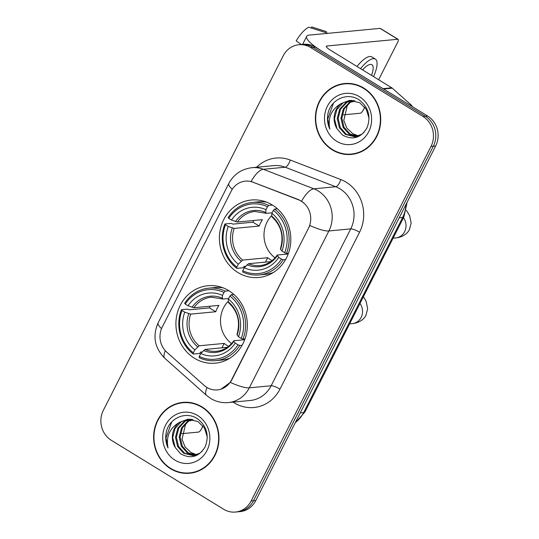 <?xml version="1.0" encoding="UTF-8"?>
<svg xmlns="http://www.w3.org/2000/svg" width="539" height="539" viewBox="0 0 539 539"><rect width="100%" height="100%" fill="white"/><g stroke="black" fill="none" stroke-linecap="round" stroke-linejoin="round"><path stroke-width="0.81" d="M228.772 290.656A38.909 35.682 -95.4 0 0 207.946 285.717A38.909 35.682 -95.4 0 0 176.617 316.15A38.909 35.682 -95.4 0 0 194.478 358.253A38.909 35.682 -95.4 0 0 215.297 363.185A38.909 35.682 -95.4 0 0 246.633 332.752A38.909 35.682 -95.4 0 0 228.772 290.656M272.249 204.948A38.909 35.682 -95.4 0 0 251.43 200.009A38.909 35.682 -95.4 0 0 220.094 230.443A38.909 35.682 -95.4 0 0 237.955 272.545A38.909 35.682 -95.4 0 0 258.781 277.484A38.909 35.682 -95.4 0 0 290.11 247.051A38.909 35.682 -95.4 0 0 272.249 204.948M301.281 201.188A19.822 18.178 -95.4 0 0 298.377 199.753L253.013 182.236A19.822 18.178 -95.4 0 0 245.312 181.158A19.822 18.178 -95.4 0 0 231.224 191.102L162.212 327.126A19.822 18.178 -95.4 0 0 166.8 352.176L204.18 385.432A19.822 18.178 -95.4 0 0 217.426 389.913A19.822 18.178 -95.4 0 0 231.507 379.968L308.51 228.199A19.822 18.178 -95.4 0 0 301.281 201.188M363.737 88.046A35.608 32.65 -95.4 0 0 344.684 83.525A35.608 32.65 -95.4 0 0 316.016 111.371A35.608 32.65 -95.4 0 0 332.361 149.896A35.608 32.65 -95.4 0 0 351.408 154.417A35.608 32.65 -95.4 0 0 380.083 126.571A35.608 32.65 -95.4 0 0 363.737 88.046M345.856 83.437A35.608 32.65 -95.4 0 0 341.254 84.428M201.977 406.884A35.608 32.65 -95.4 0 0 182.93 402.37A35.608 32.65 -95.4 0 0 154.255 430.216A35.608 32.65 -95.4 0 0 170.6 468.741A35.608 32.65 -95.4 0 0 189.654 473.262A35.608 32.65 -95.4 0 0 218.322 445.409A35.608 32.65 -95.4 0 0 201.977 406.884M184.095 402.283A35.608 32.65 -95.4 0 0 179.5 403.273M232.242 189.324A25.697 5.821 26.9 0 1 228.819 183.496C233.791 174.299 241.485 169.037 251.915 167.696A29.362 26.93 84.6 0 1 263.328 169.293L313.88 188.812A29.362 26.93 84.6 0 1 318.185 190.941A29.362 26.93 84.6 0 1 328.884 230.962A25.697 5.821 -153.1 0 1 309.858 225.518L231.797 379.941L230.274 382.394L221.084 389.145M230.274 382.394A25.697 5.821 26.9 0 0 249.301 387.831L328.884 230.962L350.741 228.886A29.362 26.93 -95.4 0 0 340.042 188.872A29.362 26.93 -95.4 0 0 335.736 186.737L285.185 167.218L263.328 169.293A25.697 9.318 111.1 0 0 251.12 181.495L298.801 199.713L303.787 202.812M298.875 44.737L303.538 44.292A22.025 20.199 -95.4 0 1 315.322 47.088L427.622 116A22.025 20.199 -95.4 0 1 435.653 146.008L255.776 500.563A22.025 20.199 -95.4 0 1 240.124 511.605L237.793 511.828A22.025 20.199 -95.4 0 0 253.445 500.785L433.322 146.231A22.025 20.199 -95.4 0 0 425.291 116.215L312.991 47.311A22.025 20.199 -95.4 0 0 301.207 44.515A22.025 20.199 -95.4 0 1 312.991 47.311L425.291 116.215A22.025 20.199 -95.4 0 1 433.322 146.231L253.445 500.785A22.025 20.199 -95.4 0 1 237.793 511.828L235.462 512.05A22.025 20.199 -95.4 0 0 251.113 501.007L430.991 146.446A22.025 20.199 -95.4 0 0 422.96 116.437L310.659 47.533A22.025 20.199 -95.4 0 0 298.875 44.737A22.025 20.199 -95.4 0 0 283.224 55.78L103.347 410.334A22.025 20.199 -95.4 0 0 111.378 440.35L223.678 509.254A22.025 20.199 -95.4 0 0 235.462 512.05M186.117 473.02A35.608 32.65 -95.4 0 0 190.813 473.127M347.871 154.174A35.608 32.65 -95.4 0 0 352.573 154.282M351.374 154.053A35.237 32.313 -95.4 0 0 379.752 126.49A35.237 32.313 -95.4 0 0 363.576 88.362A35.237 32.313 -95.4 0 0 344.717 83.889A35.237 32.313 -95.4 0 0 316.346 111.452A35.237 32.313 -95.4 0 0 332.523 149.579A35.237 32.313 -95.4 0 0 351.374 154.053L353.705 153.831A35.237 32.313 -95.4 0 0 357.168 153.292M352.58 133.571A18.353 16.83 -95.4 0 0 352.782 133.699L346.82 128.087L343.794 120.392L347.561 104.451M356.677 136.468L349.077 134.049L343.08 127.352L340.938 118.169L343.309 108.952L349.643 102.167L353.261 100.463M357.135 136.354L350 133.962L344.003 127.265L341.861 118.081L344.239 108.865L350.566 102.08L353.732 100.53M363.98 132.385L361.595 134.339L354.837 136.765L345.371 134.4L339.375 127.703L337.239 118.519L339.61 109.302L345.944 102.518L351.381 100.321M355.295 136.711L346.301 134.312L340.304 127.615L338.162 118.432L340.533 109.215L346.867 102.43L351.846 100.342M337.037 128.767L342.501 135.04C352.688 140.484 360.861 138.058 367.039 127.77C371.142 116.545 368.528 107.261 359.196 99.931C348.423 92.391 332.9 98.327 328.615 111.034C326.782 117.212 327.18 123.249 329.814 129.138C327.577 117.704 331.431 109.141 341.389 103.434A18.353 16.83 -95.4 0 0 337.037 128.767L334.463 118.782L336.835 109.565L343.168 102.781L349.986 100.355M341.389 103.434L349.521 100.395L359.702 102.693L366.244 109.222L369.053 118.209M358.496 135.922L352.776 133.699A18.353 16.83 -95.4 0 0 358.597 135.882M359.372 96.649A25.697 23.561 -95.4 0 0 327.362 106.277A25.697 23.561 -95.4 0 0 336.727 141.292A25.697 23.561 -95.4 0 0 368.737 131.664A25.697 23.561 -95.4 0 0 359.372 96.649M350.552 83.545A35.237 32.313 -95.4 0 0 347.049 83.666L344.717 83.889M329.814 129.138L327.752 119.011L333.486 103.151M383.525 89.002A3.672 3.369 -95.4 0 0 383.04 88.639L321.237 50.713A29.362 6.65 -153.1 0 1 306.704 36.322A29.362 6.65 -153.1 0 1 309.251 35.102L380.062 28.385A3.672 1.206 -58.5 0 1 380.366 28.446L398.099 39.327A3.672 1.206 121.5 0 0 397.795 39.266L326.984 45.983A7.344 1.664 26.9 0 0 326.344 46.287A7.344 1.664 26.9 0 0 329.976 49.884L391.779 87.81A3.672 3.369 84.6 0 1 392.271 88.174L411.196 105.011A3.672 3.369 84.6 0 1 412.22 106.547M343.606 114.82L360.268 113.237A3.672 1.206 121.5 0 0 363.347 109.909L364.768 107.099M378.647 79.752L397.634 42.318A3.672 1.206 121.5 0 0 398.099 39.327M371.499 75.366A18.353 6.023 121.5 0 0 371.897 64.707A18.353 6.023 121.5 0 0 362.572 69.888M350.619 102.046A24.962 8.193 121.5 0 0 354.797 100.739M301.321 44.501L296.194 40.876A19.087 6.266 121.5 0 1 308.807 27.226L328.035 33.324M373.54 76.619A24.962 8.193 121.5 0 0 375.353 59.074L371.802 56.898A24.962 8.193 121.5 0 0 356.986 66.459M375.353 59.074A24.962 8.193 121.5 0 0 360.53 68.635M326.627 31.673L311.717 26.95L311.198 27.981M189.62 472.898A35.237 32.313 -95.4 0 0 217.992 445.335A35.237 32.313 -95.4 0 0 201.815 407.208A35.237 32.313 -95.4 0 0 182.964 402.734A35.237 32.313 -95.4 0 0 154.585 430.297A35.237 32.313 -95.4 0 0 170.762 468.425A35.237 32.313 -95.4 0 0 189.62 472.898L191.951 472.676A35.237 32.313 -95.4 0 0 195.414 472.137M190.826 452.416A18.353 16.83 -95.4 0 0 191.022 452.544L185.059 446.932L182.034 439.238L185.8 423.29M194.916 455.314L187.316 452.895L181.32 446.198L179.177 437.014L181.555 427.798L187.882 421.013L191.5 419.308M195.374 455.199L188.239 452.807L182.243 446.11L180.107 436.927L182.478 427.71L188.812 420.925L191.978 419.376M202.219 451.231L199.841 453.184L193.077 455.61L183.617 453.245L177.621 446.548L175.478 437.365L177.85 428.148L184.183 421.363L189.62 419.167M193.541 455.556L184.54 453.158L178.544 446.46L176.401 437.277L178.78 428.06L185.106 421.276L190.092 419.18M175.276 447.613L180.747 453.885C190.927 459.329 199.107 456.904 205.278 446.615C209.381 435.391 206.767 426.106 197.442 418.776C186.662 411.237 171.139 417.173 166.854 429.879C165.022 436.058 165.419 442.095 168.053 447.976C165.817 436.55 169.677 427.979 179.628 422.28A18.353 16.83 -95.4 0 0 175.276 447.613L172.702 437.628L175.074 428.411L181.407 421.626L188.226 419.201M179.628 422.28L187.761 419.241L197.941 421.538L204.483 428.06L207.293 437.055M196.735 454.768L191.015 452.544A18.353 16.83 -95.4 0 0 196.843 454.727M197.611 415.495A25.697 23.561 -95.4 0 0 165.601 425.123A25.697 23.561 -95.4 0 0 174.966 460.138A25.697 23.561 -95.4 0 0 206.976 450.51A25.697 23.561 -95.4 0 0 197.611 415.495M188.791 402.39A35.237 32.313 -95.4 0 0 185.295 402.512L182.964 402.734M168.053 447.976L165.992 437.857L171.725 421.997M271.75 215.546A27.166 24.909 -95.4 0 0 275.058 257.858M245.696 266.219L244.154 266.367L243.001 267.755L236.769 268.348L236.837 267.122A34.947 32.044 -95.4 0 1 225.504 224.77L228.246 226.447A31.565 28.951 -95.4 0 0 238.332 264.171L242.638 260.088L267.681 257.716A27.166 24.909 -95.4 0 0 270.531 259.744A27.166 24.909 -95.4 0 0 272.107 260.633M267.465 206.747L268.698 205.413A36.409 33.391 -95.4 0 0 252.245 202.442A36.409 33.391 -95.4 0 0 228.138 217.608L228.745 218.389A34.947 32.044 -95.4 0 1 267.465 206.747L265.963 209.698A31.565 28.951 -95.4 0 0 231.48 220.067L237.403 222.041L262.446 219.663A27.166 24.909 -95.4 0 0 259.212 226.043L234.169 228.415L228.246 226.447M272.155 212.784L266.36 213.329L254.893 211.483A27.166 24.909 -95.4 0 0 237.403 222.041M225.504 224.77L224.904 223.981L231.137 223.389L232.855 224.116L252.959 222.203A34.873 31.976 84.6 0 1 253.674 220.498M259.124 274.944A36.409 33.391 -95.4 0 0 283.238 259.778L281.466 259.104A34.947 32.044 -95.4 0 1 242.745 270.746L242.678 271.973A36.409 33.391 -95.4 0 0 259.124 274.944L265.363 274.351A36.409 33.391 -95.4 0 0 273.34 272.498M266.67 202.172A36.409 33.391 -95.4 0 0 258.484 201.849L252.245 202.442M285.576 259.555L283.238 259.778M224.904 223.981A36.409 33.391 -95.4 0 0 236.769 268.348M268.698 205.413L272.424 205.056M242.745 270.746L244.241 267.795A31.565 28.951 -95.4 0 0 278.73 257.426L281.466 259.104M238.332 264.171L236.837 267.122M231.48 220.067L228.745 218.389M278.73 257.426L277.349 255.641L277.504 255.008L288.176 253.997M270.794 261.604L248.553 263.712L244.241 267.795M266.36 213.329L265.808 212.487L265.963 209.698M247.044 264.757A28.237 25.899 -95.4 0 0 277.349 255.641L277.504 255.008M277.396 208.775L274.607 209.038L273.374 210.372A34.947 32.044 -95.4 0 1 284.7 252.724L286.472 253.397A36.409 33.391 -95.4 0 0 274.607 209.038M286.472 253.397L288.466 253.209M284.7 252.724L281.964 251.046A31.565 28.951 -95.4 0 0 271.878 213.323L273.374 210.372M280.745 248.634L280.583 249.267L281.964 251.046M271.878 213.323L271.717 216.112L272.269 216.961M252.959 222.203L259.212 226.043M267.681 257.716L265.451 262.116M228.273 301.254A27.166 24.909 -95.4 0 0 231.575 343.565M202.213 351.927L200.67 352.068L199.524 353.463L193.285 354.056L193.353 352.823A34.947 32.044 -95.4 0 1 182.027 310.471L184.762 312.155A31.565 28.951 -95.4 0 0 194.848 349.872L199.161 345.795L224.204 343.417A27.166 24.909 -95.4 0 0 227.047 345.452A27.166 24.909 -95.4 0 0 228.624 346.341M223.981 292.455L225.214 291.114A36.409 33.391 -95.4 0 0 208.768 288.149A36.409 33.391 -95.4 0 0 184.655 303.309L185.261 304.097A34.947 32.044 -95.4 0 1 223.981 292.455L222.486 295.406A31.565 28.951 -95.4 0 0 187.996 305.775L193.925 307.742L218.969 305.37A27.166 24.909 -95.4 0 0 215.728 311.744L190.691 314.122L184.762 312.155M228.671 298.491L222.883 299.037L211.409 297.191A27.166 24.909 -95.4 0 0 193.925 307.742M182.027 310.471L181.421 309.689L187.66 309.096L189.371 309.817L209.482 307.91A34.873 31.976 84.6 0 1 210.19 306.199M215.647 360.645A36.409 33.391 -95.4 0 0 239.754 345.486L237.982 344.812A34.947 32.044 -95.4 0 1 199.262 356.454L199.194 357.68A36.409 33.391 -95.4 0 0 215.647 360.645L221.879 360.059A36.409 33.391 -95.4 0 0 229.857 358.199M223.186 287.873A36.409 33.391 -95.4 0 0 215 287.556L208.768 288.149M242.099 345.263L239.754 345.486M181.421 309.689A36.409 33.391 -95.4 0 0 193.285 354.056M225.214 291.114L228.94 290.764M199.262 356.454L200.764 353.503A31.565 28.951 -95.4 0 0 235.247 343.127L237.982 344.812M194.848 349.872L193.353 352.823M187.996 305.775L185.261 304.097M235.247 343.127L233.872 341.349L234.027 340.715L244.699 339.705M227.317 347.311L205.069 349.42L200.764 353.503M222.883 299.037L222.331 298.195L222.486 295.406M203.56 350.458A28.237 25.899 -95.4 0 0 233.872 341.349L234.027 340.715M233.919 294.476L231.123 294.745L229.89 296.079A34.947 32.044 -95.4 0 1 241.216 338.431L242.988 339.105A36.409 33.391 -95.4 0 0 231.123 294.745M242.988 339.105L244.982 338.916M241.216 338.431L238.481 336.754A31.565 28.951 -95.4 0 0 228.395 299.03L229.89 296.079M237.261 334.335L237.106 334.968L238.481 336.754M228.395 299.03L228.24 301.82L228.792 302.662M209.482 307.91L215.728 311.744M224.204 343.417L221.967 347.817M181.845 433.666L198.507 432.083A3.672 1.206 121.5 0 0 201.586 428.754L203.008 425.945M188.866 420.892A24.962 8.193 121.5 0 0 193.036 419.585M298.377 199.753L298.801 199.713M253.013 182.236L253.438 182.195M279.977 389.104A7.344 1.664 26.9 0 0 271.157 385.756L350.741 228.886A7.344 1.664 26.9 0 1 359.567 232.235L279.977 389.104A36.706 33.661 84.6 0 1 234.249 402.855A36.706 33.661 84.6 0 1 233.091 402.114M250.285 400.484A29.362 26.93 -95.4 0 0 271.157 385.756L249.301 387.831A29.362 26.93 84.6 0 1 228.428 402.559L250.285 400.484M301.597 201.135A25.697 9.318 111.1 0 1 313.88 188.812L335.736 186.737A7.344 2.661 -68.9 0 0 340.81 179.554A36.706 33.661 84.6 0 1 359.567 232.235M161.525 328.628A25.697 5.821 -153.1 0 1 158.136 322.827L228.819 183.496M165.305 350.694A25.697 7.297 131.7 0 0 164.819 358.287C154.592 347.958 152.362 336.141 158.136 322.827M207.05 387.534A25.697 7.297 131.7 0 0 206.471 395.343L164.819 358.287M256.577 167.258A36.706 33.661 84.6 0 1 290.258 160.036L340.81 179.554M251.113 501.007L255.776 500.563M430.991 146.446L435.653 146.008M422.96 116.437L427.622 116M310.659 47.533L315.322 47.088M290.258 160.036A7.344 2.661 -68.9 0 1 285.185 167.218A29.362 26.93 -95.4 0 0 273.772 165.628L251.915 167.696M295.399 422.455A29.362 26.93 -95.4 0 0 303.646 412.611L402.64 217.473A29.362 26.93 -95.4 0 0 405.928 204.591M399.231 217.803L402.64 217.473A14.681 3.322 26.9 0 0 403.913 216.867L304.919 411.998L295.129 422.994M304.919 411.998A14.681 3.322 26.9 0 1 303.646 412.611L300.23 412.935M326.472 46.981L326.984 45.983M383.04 88.639L391.779 87.81M397.795 39.266L380.062 28.385M392.271 88.174L383.613 88.989M409.916 105.132L411.196 105.011M403.448 217.783A12.478 11.447 84.6 0 1 404.627 231.682A12.478 11.447 84.6 0 1 395.761 237.942L393.093 238.191M234.169 228.415A27.166 24.909 -95.4 0 0 242.638 260.088M232.269 227.977A28.237 25.899 -95.4 0 0 241.135 261.132M265.808 212.487A28.237 25.899 -95.4 0 0 235.503 221.603M248.553 263.712A27.166 24.909 -95.4 0 0 260.02 265.565C267.034 264.804 272.761 261.327 277.201 255.136M280.583 249.267A28.237 25.899 -95.4 0 0 271.717 216.112M359.971 303.491A12.478 11.447 84.6 0 1 361.143 317.39A12.478 11.447 84.6 0 1 352.277 323.649L349.616 323.899M190.691 314.122A27.166 24.909 -95.4 0 0 199.161 345.795M188.785 313.685A28.237 25.899 -95.4 0 0 197.651 346.833M222.331 298.195A28.237 25.899 -95.4 0 0 192.019 307.304M205.069 349.42A27.166 24.909 -95.4 0 0 216.543 351.273C223.557 350.512 229.284 347.035 233.724 340.843M237.106 334.968A28.237 25.899 -95.4 0 0 228.24 301.82M206.471 395.343L210.601 398.409C216.085 401.723 222.028 403.105 228.428 402.559M407.14 202.206L403.913 216.867M302.615 44.38L306.704 36.322M395.761 237.942C403.354 237.221 408.239 232.626 409.525 229.331L411.129 223.058L409.66 215.708L406.339 210.223M271.925 216.867C281.243 225.47 284.073 236.116 280.415 248.802M352.277 323.649C359.87 322.922 364.762 318.333 366.048 315.039L367.645 308.766L366.183 301.409L363.427 296.672M228.448 302.574C237.766 311.178 240.596 321.823 236.938 334.51"/></g></svg>
